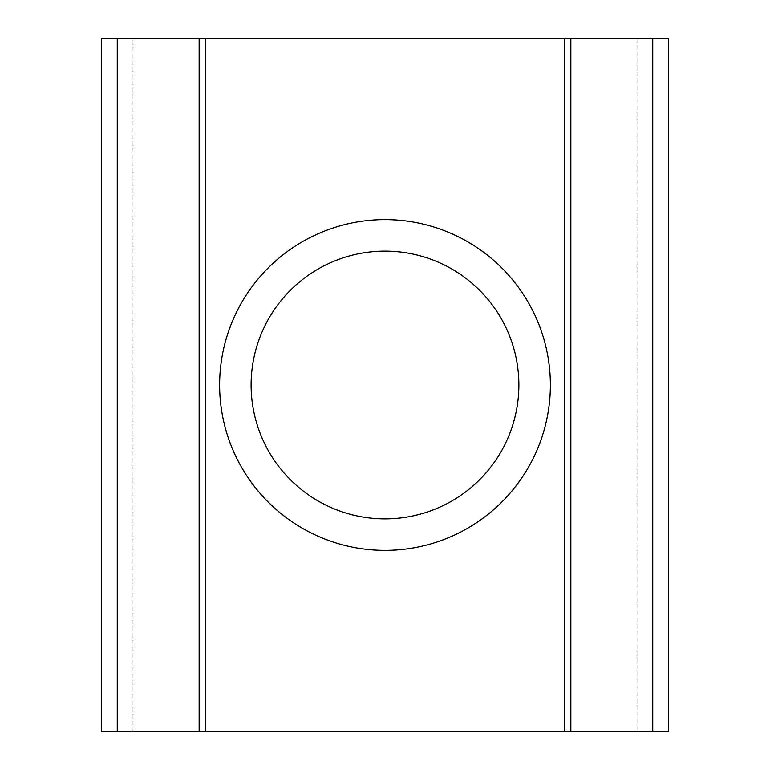 <?xml version="1.0" encoding="UTF-8"?>
<svg xmlns="http://www.w3.org/2000/svg" width="770" height="770" viewBox="0 0 770 770"><rect width="100%" height="100%" fill="white"/><g stroke="black" fill="none" stroke-linecap="round" stroke-linejoin="round"><path stroke-width="0.58" stroke-dasharray="3.85 2.89" d="M199.151 731.5L199.151 38.5M219.623 385A165.377 165.377 0 0 1 467.688 241.78A165.377 165.377 0 0 1 467.688 528.22A165.377 165.377 0 0 1 219.623 385M251.126 385A133.874 133.874 0 0 1 385 251.126A133.874 133.874 0 0 1 518.874 385A133.874 133.874 0 0 1 385 518.874A133.874 133.874 0 0 1 251.126 385M570.849 731.5L570.849 38.5M132.998 731.5L101.496 731.5L101.496 38.5L668.504 38.5L668.504 731.5L132.998 731.5L132.998 38.5M637.002 38.5L637.002 731.5"/><path stroke-width="1.16" d="M199.151 38.5L101.496 38.5L101.496 731.5L199.151 731.5L199.151 38.5L564.554 38.5L564.554 731.5L652.748 731.5L652.748 38.5L570.849 38.5L570.849 731.5M652.748 731.5L668.504 731.5L668.504 38.5L652.748 38.5M199.151 731.5L564.554 731.5M518.874 385A133.874 133.874 0 0 0 318.058 269.057A133.874 133.874 0 0 0 318.058 500.943A133.874 133.874 0 0 0 518.874 385M550.377 385A165.377 165.377 0 0 0 302.312 241.78A165.377 165.377 0 0 0 302.312 528.22A165.377 165.377 0 0 0 550.377 385M205.446 38.5L205.446 731.5M570.849 38.5L564.554 38.5M117.252 38.5L117.252 731.5"/></g></svg>
